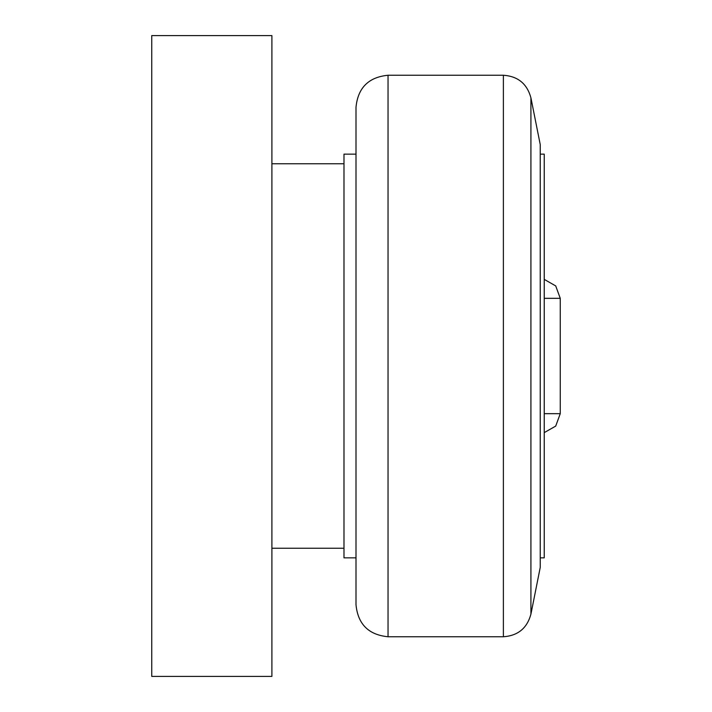 <?xml version="1.0" encoding="UTF-8"?>
<svg xmlns="http://www.w3.org/2000/svg" width="712" height="712" viewBox="0 0 712 712"><rect width="100%" height="100%" fill="white"/><g stroke="black" fill="none" stroke-linecap="round" stroke-linejoin="round"><path stroke-width="1.07" d="M503.384 636.751L388.04 636.751C368.576 634.855 357.896 624.175 356 604.711L356 107.29C357.896 87.825 368.576 77.145 388.04 75.249L503.384 75.249C517.918 76.246 527.094 83.776 530.921 97.838L540.23 144.536L540.23 567.464L530.921 614.162C527.094 628.224 517.918 635.745 503.384 636.751L503.384 75.249M540.23 154.148L544.235 154.148L544.235 557.852L540.23 557.852M356 557.852L343.985 557.852L343.985 154.148L356 154.148M544.235 413.672L560.255 413.672L560.255 298.328L555.716 285.921L544.235 279.371M271.895 35.6L271.895 676.4L151.745 676.4L151.745 35.6L271.895 35.6M388.04 636.751L388.04 75.249M530.921 97.838L530.921 614.162M544.235 298.328L560.255 298.328M271.895 163.76L343.985 163.76M560.255 413.672L555.716 426.079L544.235 432.629M271.895 548.24L343.985 548.24"/></g></svg>
